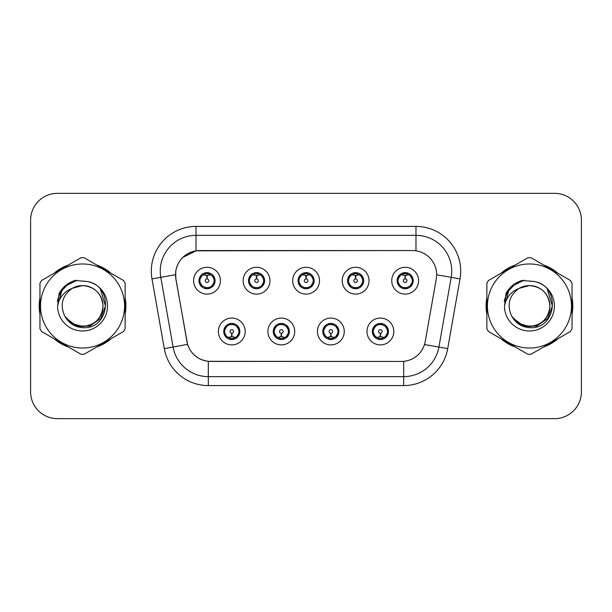 <?xml version="1.0" encoding="UTF-8"?>
<svg xmlns="http://www.w3.org/2000/svg" width="612" height="612" viewBox="0 0 612 612"><rect width="100%" height="100%" fill="white"/><g stroke="black" fill="none" stroke-linecap="round" stroke-linejoin="round"><path stroke-width="0.92" d="M294.732 331.482A13.41 13.41 0 0 1 281.321 344.893A13.41 13.41 0 0 1 267.911 331.482A13.41 13.41 0 0 1 281.321 318.072A13.41 13.41 0 0 1 294.732 331.482M273.273 331.482A8.048 8.048 0 0 0 281.321 339.53A8.048 8.048 0 0 0 289.369 331.482A8.048 8.048 0 0 0 281.321 323.434A8.048 8.048 0 0 0 273.273 331.482L276.394 336.669A7.153 7.153 0 0 1 276.394 326.295L273.35 331.482M344.273 331.482A13.41 13.41 0 0 1 330.855 344.893A13.41 13.41 0 0 1 317.444 331.482A13.41 13.41 0 0 1 330.855 318.072A13.41 13.41 0 0 1 344.273 331.482M322.807 331.482A8.048 8.048 0 0 0 330.855 339.53A8.048 8.048 0 0 0 338.903 331.482A8.048 8.048 0 0 0 330.855 323.434A8.048 8.048 0 0 0 322.807 331.482L325.936 336.669A7.153 7.153 0 0 1 325.936 326.295L322.884 331.482M393.807 331.482A13.41 13.41 0 0 1 380.396 344.893A13.41 13.41 0 0 1 366.978 331.482A13.41 13.41 0 0 1 380.396 318.072A13.41 13.41 0 0 1 393.807 331.482M372.348 331.482A8.048 8.048 0 0 0 380.396 339.53A8.048 8.048 0 0 0 388.444 331.482A8.048 8.048 0 0 0 380.396 323.434A8.048 8.048 0 0 0 372.348 331.482L375.47 336.669A7.153 7.153 0 0 1 375.47 326.295L372.417 331.482M245.198 331.482A13.41 13.41 0 0 1 231.787 344.893A13.41 13.41 0 0 1 218.369 331.482A13.41 13.41 0 0 1 231.787 318.072A13.41 13.41 0 0 1 245.198 331.482M223.74 331.482A8.048 8.048 0 0 0 231.787 339.53A8.048 8.048 0 0 0 239.835 331.482A8.048 8.048 0 0 0 231.787 323.434A8.048 8.048 0 0 0 223.74 331.482L226.861 336.669A7.153 7.153 0 0 1 226.861 326.295L223.808 331.482M269.969 280.694A13.41 13.41 0 0 1 256.55 294.104A13.41 13.41 0 0 1 243.14 280.694A13.41 13.41 0 0 1 256.55 267.283A13.41 13.41 0 0 1 269.969 280.694M248.503 280.694A8.048 8.048 0 0 0 256.55 288.742A8.048 8.048 0 0 0 264.598 280.694A8.048 8.048 0 0 0 256.55 272.646A8.048 8.048 0 0 0 248.503 280.694M319.502 280.694A13.41 13.41 0 0 1 306.092 294.104A13.41 13.41 0 0 1 292.674 280.694A13.41 13.41 0 0 1 306.092 267.283A13.41 13.41 0 0 1 319.502 280.694M298.044 280.694A8.048 8.048 0 0 0 306.092 288.742A8.048 8.048 0 0 0 314.14 280.694A8.048 8.048 0 0 0 306.092 272.646A8.048 8.048 0 0 0 298.044 280.694M369.036 280.694A13.41 13.41 0 0 1 355.626 294.104A13.41 13.41 0 0 1 342.215 280.694A13.41 13.41 0 0 1 355.626 267.283A13.41 13.41 0 0 1 369.036 280.694M347.578 280.694A8.048 8.048 0 0 0 355.626 288.742A8.048 8.048 0 0 0 363.673 280.694A8.048 8.048 0 0 0 355.626 272.646A8.048 8.048 0 0 0 347.578 280.694M418.577 280.694A13.41 13.41 0 0 1 405.159 294.104A13.41 13.41 0 0 1 391.749 280.694A13.41 13.41 0 0 1 405.159 267.283A13.41 13.41 0 0 1 418.577 280.694M397.112 280.694A8.048 8.048 0 0 0 405.159 288.742A8.048 8.048 0 0 0 413.207 280.694A8.048 8.048 0 0 0 405.159 272.646A8.048 8.048 0 0 0 397.112 280.694M220.427 280.694A13.41 13.41 0 0 1 207.017 294.104A13.41 13.41 0 0 1 193.606 280.694A13.41 13.41 0 0 1 207.017 267.283A13.41 13.41 0 0 1 220.427 280.694M198.969 280.694A8.048 8.048 0 0 0 207.017 288.742A8.048 8.048 0 0 0 215.064 280.694A8.048 8.048 0 0 0 207.017 272.646A8.048 8.048 0 0 0 198.969 280.694M175.912 278.896A24.143 24.143 0 0 1 199.688 250.56L412.496 250.56A24.143 24.143 0 0 1 436.272 278.896L425.233 341.488A24.143 24.143 0 0 1 401.457 361.44L210.719 361.44A24.143 24.143 0 0 1 186.943 341.488L175.912 278.896M39.964 297.799A43.368 43.368 0 0 0 39.964 314.201M54.154 338.78A43.368 43.368 0 0 0 68.36 346.981M96.742 346.981A43.368 43.368 0 0 0 110.948 338.78M125.131 314.201A43.368 43.368 0 0 0 125.131 297.799M486.869 297.799A43.368 43.368 0 0 0 486.869 314.201M501.052 338.78A43.368 43.368 0 0 0 515.258 346.981M543.64 346.981A43.368 43.368 0 0 0 557.846 338.78M572.036 314.201A43.368 43.368 0 0 0 572.036 297.799M401.365 361.44L208.317 361.325C198.058 359.871 191.151 354.272 187.601 344.525L175.82 278.896L175.72 271.131C178.038 259.939 184.801 253.177 196.016 250.828L412.404 250.56M182.674 257.491L196.207 250.805M151.99 278.888A44.707 44.707 0 0 1 196.016 226.417L415.984 226.417A44.707 44.707 0 0 1 460.01 278.888L447.709 348.633A44.707 44.707 0 0 1 403.683 385.583L208.317 385.583A44.707 44.707 0 0 1 164.291 348.633L151.99 278.888L160.795 277.335A35.764 35.764 0 0 1 196.016 235.36L415.984 235.36A35.764 35.764 0 0 1 451.205 277.335L438.903 347.08A35.764 35.764 0 0 1 403.683 376.64L208.317 376.64A35.764 35.764 0 0 1 173.097 347.08L160.795 277.335A35.764 35.764 0 0 1 160.252 271.131M210.635 361.44L208.317 361.325L208.317 385.583M164.291 348.633L187.547 344.365M187.004 342.246L186.859 341.488M160.795 277.335L175.453 274.704M110.948 273.22A43.368 43.368 0 0 0 96.742 265.019M68.36 265.019A43.368 43.368 0 0 0 54.154 273.22M557.846 273.22A43.368 43.368 0 0 0 543.64 265.019M515.258 265.019A43.368 43.368 0 0 0 501.052 273.22M581.4 220.159A26.821 26.821 0 0 0 554.579 193.338L57.421 193.338A26.821 26.821 0 0 0 30.6 220.159L30.6 391.841A26.821 26.821 0 0 0 57.421 418.662L554.579 418.662A26.821 26.821 0 0 0 581.4 391.841L581.4 220.159L581.4 391.841M30.6 220.159L30.6 391.841M554.579 193.338L57.421 193.338M57.421 418.662L554.579 418.662M206.19 275.232L206.78 275.339L206.94 278.911A1.782 1.782 180 0 0 205.234 280.74A1.782 1.782 180 0 0 207.017 282.484A1.782 1.782 180 0 0 208.799 280.74A1.782 1.782 180 0 0 207.093 278.911L207.254 275.339L207.843 275.232M210.903 274.689L207.246 275.515M214.169 280.694A7.153 7.153 0 0 1 211.943 285.88L214.988 280.694L211.943 275.507A7.153 7.153 0 0 1 214.169 280.694M205.632 288.619L206.007 287.778L202.09 285.88C199.152 282.423 199.152 278.965 202.09 275.507L199.045 280.709L202.09 285.88A7.153 7.153 0 0 1 202.105 275.499A7.153 7.153 0 0 0 199.864 280.694M207.33 273.549L208.845 273.778A7.153 7.153 0 0 1 208.899 273.793L209.266 272.967M204.921 273.855L206.703 273.549L206.672 272.883M208.401 272.768L207.782 273.579L211.943 275.507C214.881 278.973 214.881 282.43 211.943 285.88L208.899 287.594L209.266 288.42M208.401 288.619L208.026 287.778L208.899 287.594M207.782 287.808L208.164 288.657M208.929 287.586L204.928 287.533M205.632 272.768L206.007 273.61L202.09 275.507M206.252 273.579L205.869 272.73M206.787 275.515L203.13 274.689M232.606 336.944L232.017 336.845L231.864 333.265A1.782 1.782 -0 0 0 233.57 331.444A1.782 1.782 -0 0 0 231.787 329.692A1.782 1.782 -0 0 0 229.997 331.444A1.782 1.782 -0 0 0 231.711 333.265L231.55 336.845L230.961 336.944M227.901 337.487L231.558 336.661M236.714 326.295A7.153 7.153 0 0 1 236.699 336.684A7.153 7.153 0 0 0 238.94 331.482M231.474 338.627L229.959 338.398A7.153 7.153 0 0 1 229.905 338.382L229.538 339.209M233.876 338.321L232.093 338.627L232.124 339.293M230.403 339.408L231.022 338.597L226.861 336.669C223.916 333.211 223.916 329.753 226.861 326.295L229.905 324.582L229.538 323.756M230.403 323.557L230.778 324.398L229.905 324.582M231.022 324.368L230.64 323.518M229.875 324.589L233.876 324.643M233.172 323.557L232.545 324.368L233.662 324.582L234.029 323.756M236.706 326.295C239.652 329.761 239.652 333.219 236.714 336.669L239.759 331.475L236.706 326.295L233.662 324.582M233.172 339.408L232.79 338.566L236.714 336.669M232.545 338.597L232.935 339.446M232.009 336.661L235.674 337.487M255.732 275.232L256.321 275.339L256.474 278.911A1.782 1.782 180 0 0 254.768 280.74A1.782 1.782 180 0 0 256.55 282.484A1.782 1.782 180 0 0 258.341 280.74A1.782 1.782 180 0 0 256.635 278.911L256.788 275.339L257.377 275.232M260.444 274.689L256.78 275.515M263.703 280.694A7.153 7.153 0 0 1 261.477 285.88L264.529 280.694L261.477 275.507A7.153 7.153 0 0 1 263.703 280.694M255.166 272.768L255.548 273.61L251.631 275.507C248.686 278.965 248.686 282.423 251.631 285.88A7.153 7.153 0 0 1 251.639 275.499L248.579 280.709L251.631 285.88L254.676 287.594L254.309 288.42M256.864 273.549L258.379 273.778A7.153 7.153 0 0 1 258.432 273.793L258.8 272.967M254.462 273.855L256.244 273.549L256.214 272.883M257.935 272.768L257.315 273.579L261.477 275.507C264.422 278.973 264.422 282.43 261.477 285.88L258.432 287.594L258.8 288.42M257.935 288.619L257.56 287.778L258.432 287.594M257.315 287.808L257.698 288.657M258.463 287.586L254.462 287.533M255.166 288.619L255.793 287.808L254.676 287.594M256.329 275.515L252.664 274.689M305.266 275.232L305.855 275.339L306.015 278.911A1.782 1.782 180 0 0 304.302 280.74A1.782 1.782 180 0 0 306.092 282.484A1.782 1.782 180 0 0 307.874 280.74A1.782 1.782 180 0 0 306.168 278.911L306.321 275.339L306.91 275.232M309.978 274.689L306.314 275.515M313.245 280.694A7.153 7.153 0 0 1 311.018 285.88L314.063 280.694L311.011 275.507A7.153 7.153 0 0 1 313.245 280.694M304.707 272.768L305.082 273.61L301.165 275.507C298.22 278.965 298.22 282.423 301.165 285.88A7.153 7.153 0 0 1 301.173 275.499L298.113 280.709L301.165 285.88L304.21 287.594L303.843 288.42M306.398 273.549L307.913 273.778A7.153 7.153 0 0 1 307.966 273.793L308.333 272.967M303.996 273.855L305.778 273.549L305.748 272.883M307.476 272.768L306.849 273.579L311.011 275.507C313.956 278.973 313.956 282.43 311.018 285.88L307.966 287.594L308.333 288.42M307.476 288.619L307.094 287.778L307.966 287.594M306.849 287.808L307.239 288.657M307.997 287.586L303.996 287.533M304.707 288.619L305.327 287.808L304.21 287.594M305.862 275.515L302.206 274.689M354.799 275.232L355.388 275.339L355.549 278.911A1.782 1.782 180 0 0 353.843 280.74A1.782 1.782 180 0 0 355.626 282.484A1.782 1.782 180 0 0 357.408 280.74A1.782 1.782 180 0 0 355.702 278.911L355.863 275.339L356.452 275.232M359.512 274.689L355.855 275.515M362.778 280.694A7.153 7.153 0 0 1 360.552 285.88L363.597 280.694L360.552 275.507A7.153 7.153 0 0 1 362.778 280.694M354.241 272.768L354.616 273.61L350.699 275.507C347.761 278.965 347.761 282.423 350.699 285.88A7.153 7.153 0 0 1 350.714 275.499L347.654 280.709L350.699 285.88L353.744 287.594L353.376 288.42M355.939 273.549L357.454 273.778A7.153 7.153 0 0 1 357.507 273.793L357.875 272.967M353.529 273.855L355.312 273.549L355.281 272.883M357.01 272.768L356.391 273.579L360.552 275.507C363.49 278.973 363.49 282.43 360.552 285.88L357.507 287.594L353.537 287.533M357.01 288.619L356.635 287.778L357.507 287.594L357.875 288.42M356.391 287.808L356.773 288.657M354.241 288.619L354.861 287.808L353.744 287.594M355.396 275.515L351.739 274.689M404.341 275.232L404.93 275.339L405.083 278.911A1.782 1.782 180 0 0 403.377 280.74A1.782 1.782 180 0 0 405.159 282.484A1.782 1.782 180 0 0 406.949 280.74A1.782 1.782 180 0 0 405.243 278.911L405.396 275.339L405.986 275.232M409.053 274.689L405.389 275.515M412.312 280.694A7.153 7.153 0 0 1 410.086 285.88L413.138 280.694L410.086 275.507A7.153 7.153 0 0 1 412.312 280.694M403.775 272.768L404.157 273.61L400.24 275.507C397.295 278.965 397.295 282.423 400.24 285.88A7.153 7.153 0 0 1 400.248 275.499L397.188 280.709L400.24 285.88L403.285 287.594L402.918 288.42M405.473 273.549L406.988 273.778A7.153 7.153 0 0 1 407.041 273.793L407.408 272.967M403.071 273.855L404.853 273.549L404.823 272.883M406.544 272.768L405.924 273.579L410.086 275.507C413.031 278.973 413.031 282.43 410.086 285.88L407.041 287.594L403.071 287.533M406.544 288.619L406.169 287.778L407.041 287.594L407.408 288.42M405.924 287.808L406.307 288.657M403.775 288.619L404.402 287.808L403.285 287.594M404.402 273.579L404.012 272.73M404.937 275.515L401.273 274.689M282.147 336.944L281.558 336.845L281.398 333.265A1.782 1.782 -0 0 0 283.104 331.444A1.782 1.782 -0 0 0 281.321 329.692A1.782 1.782 -0 0 0 279.539 331.444A1.782 1.782 -0 0 0 281.245 333.265L281.084 336.845L280.495 336.944M277.435 337.487L281.092 336.661M282.706 323.557L282.331 324.398L286.248 326.295C289.185 329.761 289.185 333.219 286.248 336.669L289.292 331.475L286.248 326.295A7.153 7.153 0 0 1 286.232 336.684A7.153 7.153 0 0 0 288.474 331.482M281.007 338.627L279.5 338.398A7.153 7.153 0 0 1 279.439 338.382L279.072 339.209M283.417 338.321L281.635 338.627L281.665 339.293M279.936 339.408L280.556 338.597L276.394 336.669C273.457 333.211 273.457 329.753 276.394 326.295L279.439 324.582L279.072 323.756M279.936 323.557L280.311 324.398L279.439 324.582M280.556 324.368L280.174 323.518M279.416 324.589L283.41 324.643M282.706 339.408L282.331 338.566L286.248 336.669M282.086 338.597L282.469 339.446M281.551 336.661L285.207 337.487M331.681 336.944L331.092 336.845L330.939 333.265A1.782 1.782 -0 0 0 332.645 331.444A1.782 1.782 -0 0 0 330.855 329.692A1.782 1.782 -0 0 0 329.072 331.444A1.782 1.782 -0 0 0 330.778 333.265L330.625 336.845L330.036 336.944M326.969 337.487L330.633 336.661M332.24 323.557L331.865 324.398L335.781 326.295C338.727 329.761 338.727 333.219 335.781 336.669L338.834 331.475L335.781 326.295A7.153 7.153 0 0 1 335.774 336.684A7.153 7.153 0 0 0 338.008 331.482M330.549 338.627L329.034 338.398A7.153 7.153 0 0 1 328.981 338.382L328.613 339.209M332.951 338.321L331.168 338.627L331.199 339.293M329.47 339.408L330.098 338.597L325.936 336.669C322.991 333.211 322.991 329.753 325.936 326.295L328.981 324.582L328.613 323.756M329.47 323.557L329.853 324.398L328.981 324.582M330.098 324.368L329.707 323.518M328.95 324.589L332.951 324.643M332.24 339.408L331.865 338.566L335.781 336.669M331.62 338.597L332.002 339.446M331.084 336.661L334.741 337.487M381.215 336.944L380.626 336.845L380.473 333.265A1.782 1.782 -0 0 0 382.179 331.444A1.782 1.782 -0 0 0 380.396 329.692A1.782 1.782 -0 0 0 378.606 331.444A1.782 1.782 -0 0 0 380.312 333.265L380.159 336.845L379.57 336.944M376.51 337.487L380.167 336.661M381.781 323.557L381.398 324.398L385.315 326.295C388.26 329.761 388.26 333.219 385.315 336.669L388.368 331.475L385.315 326.295A7.153 7.153 0 0 1 385.308 336.684A7.153 7.153 0 0 0 387.549 331.482M380.083 338.627L378.568 338.398A7.153 7.153 0 0 1 378.514 338.382L378.147 339.209M382.485 338.321L380.702 338.627L380.733 339.293M379.012 339.408L379.631 338.597L375.47 336.669C372.524 333.211 372.524 329.753 375.47 326.295L378.514 324.582L378.147 323.756M379.012 323.557L379.386 324.398L378.514 324.582M379.631 324.368L379.249 323.518M378.484 324.589L382.485 324.643M381.781 339.408L381.398 338.566L385.315 336.669M381.154 338.597L381.544 339.446M380.618 336.661L384.282 337.487M102.977 305.266A20.441 20.441 0 0 0 72.323 288.306C62.309 295.428 59.754 304.631 64.665 315.899L64.941 316.381A20.441 20.441 0 0 0 82.551 326.441C94.967 325.232 101.776 318.416 102.992 306C101.776 293.584 94.967 286.768 82.551 285.559L72.323 288.306L82.551 285.559C94.967 286.768 101.776 293.584 102.992 306C101.776 318.416 94.967 325.232 82.551 326.441A20.441 20.441 0 0 0 102.992 306C101.776 293.584 94.967 286.768 82.551 285.559C94.967 286.768 101.776 293.584 102.992 306C101.776 318.416 94.967 325.232 82.551 326.441C94.967 325.232 101.776 318.416 102.992 306C101.776 293.584 94.967 286.768 82.551 285.559C94.967 286.768 101.776 293.584 102.992 306C101.776 318.416 94.967 325.232 82.551 326.441C94.967 325.232 101.776 318.416 102.992 306C101.776 293.584 94.967 286.768 82.551 285.559C94.967 286.768 101.776 293.584 102.992 306C101.776 318.416 94.967 325.232 82.551 326.441L72.331 323.702L64.941 316.381L72.331 323.702L82.551 326.441L72.331 323.702L64.941 316.381L72.331 323.702L82.551 326.441L72.331 323.702L64.941 316.381L72.331 323.702L82.551 326.441L72.331 323.702L64.941 316.381C68.858 323.281 74.725 327.03 82.551 327.634C109.885 329.922 114.153 286.355 87.791 281.574L75.123 280.472C68.054 282.645 62.73 286.952 59.142 293.393L57.574 306.543A24.985 24.985 0 0 0 82.551 330.985A24.985 24.985 0 0 0 87.791 281.574M82.551 348.029A42.029 42.029 0 0 0 124.573 306A42.029 42.029 0 0 0 82.551 263.971A42.029 42.029 0 0 0 40.522 306A42.029 42.029 0 0 0 82.551 348.029M82.551 354.287A48.287 48.287 0 0 0 84.135 354.256L123.555 331.497A48.287 48.287 0 0 0 125.131 328.759L125.131 283.241A48.287 48.287 0 0 0 123.555 280.503L84.135 257.744A48.287 48.287 0 0 0 80.968 257.744L41.547 280.503A48.287 48.287 0 0 0 39.964 283.241L39.964 328.759A48.287 48.287 0 0 0 41.547 331.497L80.968 354.256A48.287 48.287 0 0 0 82.551 354.287M82.551 281.015L87.814 281.581M57.574 306.543C59.02 297.738 63.939 291.656 72.323 288.306M59.142 293.393L69.255 282.974L74.97 280.518L69.255 282.974L59.173 293.339L69.255 282.974L74.97 280.518L69.255 282.974L59.142 293.393L69.255 282.974L75.123 280.472L69.255 282.974L65.928 285.253L69.255 282.974L75.123 280.472L69.255 282.974L65.928 285.253L69.255 282.974L75.123 280.472L69.255 282.974L65.928 285.253L69.255 282.974L75.123 280.472L69.255 282.974L65.928 285.253M74.97 280.518L69.255 282.974L59.173 293.339L69.255 282.974L74.97 280.518L69.255 282.974L59.173 293.339M549.874 305.266A20.441 20.441 0 0 0 519.221 288.306C509.207 295.428 506.652 304.631 511.563 315.899L511.839 316.381A20.441 20.441 0 0 0 529.449 326.441C541.865 325.232 548.681 318.416 549.89 306C548.681 293.584 541.865 286.768 529.449 285.559L519.221 288.306L529.449 285.559C541.865 286.768 548.681 293.584 549.89 306C548.681 318.416 541.865 325.232 529.449 326.441A20.441 20.441 0 0 0 549.89 306C548.681 293.584 541.865 286.768 529.449 285.559C541.865 286.768 548.681 293.584 549.89 306C548.681 318.416 541.865 325.232 529.449 326.441C541.865 325.232 548.681 318.416 549.89 306C548.681 293.584 541.865 286.768 529.449 285.559C541.865 286.768 548.681 293.584 549.89 306C548.681 318.416 541.865 325.232 529.449 326.441C541.865 325.232 548.681 318.416 549.89 306C548.681 293.584 541.865 286.768 529.449 285.559C541.865 286.768 548.681 293.584 549.89 306C548.681 318.416 541.865 325.232 529.449 326.441L519.228 323.702L511.839 316.381L519.228 323.702L529.449 326.441L519.228 323.702L511.839 316.381L519.228 323.702L529.449 326.441L519.228 323.702L511.839 316.381L519.228 323.702L529.449 326.441L519.228 323.702L511.839 316.381C515.755 323.281 521.623 327.03 529.449 327.634C556.782 329.922 561.051 286.355 534.689 281.574L522.021 280.472C514.96 282.645 509.628 286.952 506.04 293.393L504.472 306.543A24.985 24.985 0 0 0 529.449 330.985A24.985 24.985 0 0 0 534.689 281.574M529.449 348.029A42.029 42.029 0 0 0 571.478 306A42.029 42.029 0 0 0 529.449 263.971A42.029 42.029 0 0 0 487.427 306A42.029 42.029 0 0 0 529.449 348.029M529.449 354.287A48.287 48.287 0 0 0 531.032 354.256L570.453 331.497A48.287 48.287 0 0 0 572.036 328.759L572.036 283.241A48.287 48.287 0 0 0 570.453 280.503L531.032 257.744A48.287 48.287 0 0 0 527.865 257.744L488.445 280.503A48.287 48.287 0 0 0 486.869 283.241L486.869 328.759A48.287 48.287 0 0 0 488.445 331.497L527.865 354.256A48.287 48.287 0 0 0 529.449 354.287M529.449 281.015L534.72 281.581M504.472 306.543C505.917 297.738 510.836 291.656 519.221 288.306M506.04 293.393L516.153 282.974L521.868 280.518L516.153 282.974L506.07 293.339L516.153 282.974L521.868 280.518L516.153 282.974L506.07 293.339L516.153 282.974L521.868 280.518L516.153 282.974L506.04 293.393L516.153 282.974L522.021 280.472L516.153 282.974L512.825 285.253L516.153 282.974L522.021 280.472L516.153 282.974L512.825 285.253L516.153 282.974L522.021 280.472L516.153 282.974L512.825 285.253L516.153 282.974L522.021 280.472L516.153 282.974L512.825 285.253M521.868 280.518L516.153 282.974L506.07 293.339M125.131 311.355A42.916 42.916 0 0 0 125.131 300.645M108.477 271.797A42.916 42.916 0 0 0 99.205 266.442M65.897 266.442A42.916 42.916 0 0 0 56.618 271.797M39.964 300.645A42.916 42.916 0 0 0 39.964 311.355M74.725 280.832L77.013 280.227L69.37 283.172L65.277 286.087L69.37 283.172L77.013 280.227L69.37 283.172L65.277 286.087L69.37 283.172L77.013 280.227L69.37 283.172L65.277 286.087L69.37 283.172L77.013 280.227L69.37 283.172L65.277 286.087L69.37 283.172L77.013 280.227L65.224 286.141L61.575 291.366L59.303 300.362M65.989 317.988L76.584 325.951L89.857 326.097L100.758 318.454L105.463 306L100.559 289.705M56.618 340.203A42.916 42.916 0 0 0 65.897 345.558M99.205 345.558A42.916 42.916 0 0 0 108.477 340.203M65.277 286.087L69.37 283.172L73.899 281.099M572.036 311.355A42.916 42.916 0 0 0 572.036 300.645M555.382 271.797A42.916 42.916 0 0 0 546.103 266.442M512.795 266.442A42.916 42.916 0 0 0 503.523 271.797M486.869 300.645A42.916 42.916 0 0 0 486.869 311.355M521.623 280.832L523.91 280.227L516.268 283.172L512.175 286.087L516.268 283.172L523.91 280.227L516.268 283.172L512.175 286.087L516.268 283.172L523.91 280.227L516.268 283.172L512.175 286.087L516.268 283.172L523.91 280.227L516.268 283.172L512.175 286.087L516.268 283.172L523.91 280.227L512.122 286.141L508.473 291.366L506.201 300.362M512.894 317.988L523.482 325.951L536.755 326.097L547.656 318.454L552.361 306L547.465 289.705M503.523 340.203A42.916 42.916 0 0 0 512.795 345.558M546.103 345.558A42.916 42.916 0 0 0 555.382 340.203M512.175 286.087L516.268 283.172L520.797 281.099M415.984 226.417L415.984 250.813M403.683 361.332L403.683 385.583M424.483 344.541L447.709 348.633M436.639 274.773L460.01 278.888M196.016 226.417L196.016 250.828M205.135 273.793L204.768 272.967M205.135 287.594L204.768 288.42M233.662 338.382L234.029 339.209M249.398 280.694A7.153 7.153 0 0 1 251.639 275.499M254.676 273.793L254.309 272.967M298.939 280.694A7.153 7.153 0 0 1 301.173 275.499M304.21 273.793L303.843 272.967M348.473 280.694A7.153 7.153 0 0 1 350.714 275.499M353.744 273.793L353.376 272.967M398.007 280.694A7.153 7.153 0 0 1 400.248 275.499M403.285 273.793L402.918 272.967M283.203 338.382L283.57 339.209M283.203 324.582L283.57 323.756M332.737 338.382L333.104 339.209M332.737 324.582L333.104 323.756M382.27 338.382L382.638 339.209M382.27 324.582L382.638 323.756M61.575 291.366A25.582 25.582 0 0 0 57.383 301.433M508.473 291.366A25.582 25.582 0 0 0 504.28 301.433M208.164 272.73L207.774 273.579M205.869 288.657L206.259 287.808M230.64 339.446L231.03 338.597M232.935 323.518L232.545 324.368M257.698 272.73L257.308 273.579M255.801 273.579L255.403 272.73M255.403 288.657L255.801 287.808M307.239 272.73L306.849 273.579M305.334 273.579L304.944 272.73M304.944 288.657L305.334 287.808M356.773 272.73L356.383 273.579M354.868 273.579L354.478 272.73M354.478 288.657L354.868 287.808M406.307 272.73L405.917 273.579M404.012 288.657L404.402 287.808M280.174 339.446L280.564 338.597M282.469 323.518L282.078 324.368M329.707 339.446L330.105 338.597M332.002 323.518L331.612 324.368M379.249 339.446L379.639 338.597M381.544 323.518L381.154 324.368"/></g></svg>

